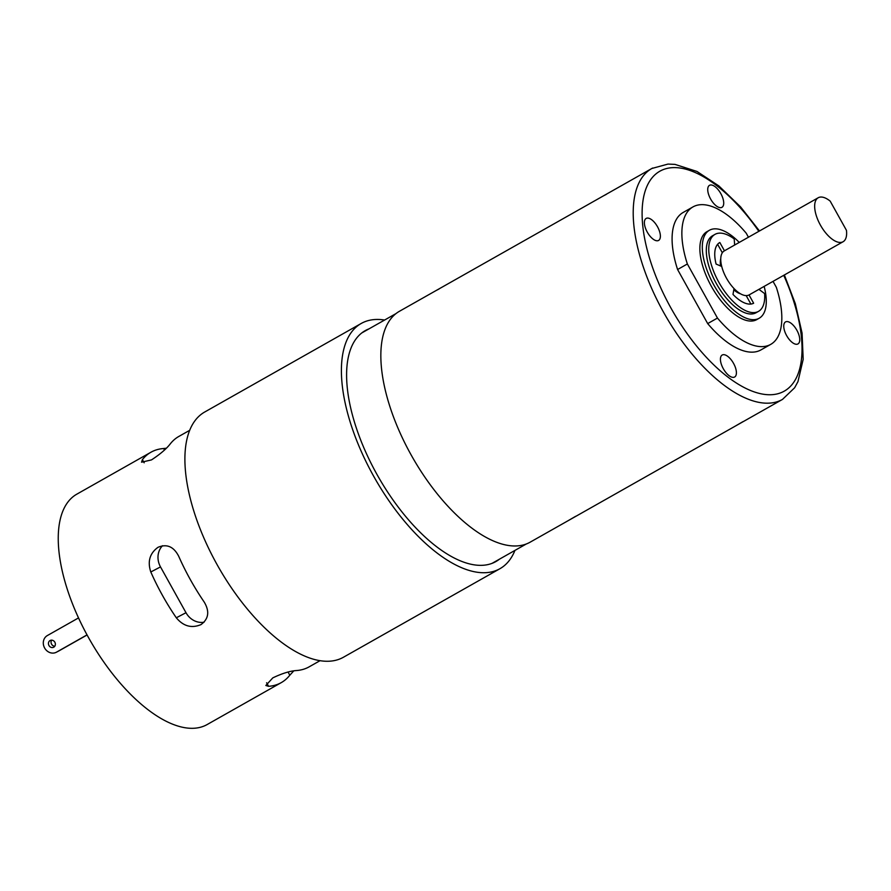 <?xml version="1.0" encoding="UTF-8"?>
<svg xmlns="http://www.w3.org/2000/svg" width="891" height="891" viewBox="0 0 891 891"><rect width="100%" height="100%" fill="white"/><g stroke="black" fill="none" stroke-linecap="round" stroke-linejoin="round"><path stroke-width="1.34" d="M514.942 550.415A140.878 64.364 -119.5 0 1 499.94 568.703A140.878 64.364 -119.5 0 1 499.083 569.171A140.878 64.364 -119.5 0 1 374.02 476.852A140.878 64.364 -119.5 0 1 361.2 323.478A140.878 64.364 -119.5 0 1 384.6 320.036M369.041 328.846A132.659 60.61 60.5 0 0 365.243 330.628A132.659 60.61 60.5 0 0 377.316 475.059A132.659 60.61 60.5 0 0 495.084 561.998A132.659 60.61 60.5 0 0 495.897 561.553A132.659 60.61 60.5 0 0 499.383 559.225M361.2 323.478L204.696 412.021A140.878 64.364 60.5 0 0 217.515 565.395A140.878 64.364 60.5 0 0 342.567 657.714A140.878 64.364 60.5 0 0 343.436 657.246L499.94 568.703M773.032 281.378L776.328 287.303A78.965 36.074 -119.5 0 1 770.737 344.371L760.947 349.907A78.965 36.074 -119.5 0 1 707.688 323.589L677.583 269.516A78.965 36.074 -119.5 0 1 683.185 212.448L692.964 206.912A78.965 36.074 -119.5 0 1 746.235 233.219L748.451 237.218M721.866 207.369A12.63 5.769 -119.5 0 1 710.65 199.083A12.63 5.769 -119.5 0 1 709.503 185.328A12.63 5.769 -119.5 0 1 720.752 193.492A12.63 5.769 -119.5 0 1 721.944 207.325A12.63 5.769 -119.5 0 1 721.866 207.369M786.63 335.606A12.63 5.769 -119.5 0 1 785.528 321.929A12.63 5.769 -119.5 0 1 796.777 330.082A12.63 5.769 -119.5 0 1 797.968 343.926A12.63 5.769 -119.5 0 1 786.63 335.606M722.267 354.986A12.63 5.769 -119.5 0 1 733.482 363.261A12.63 5.769 -119.5 0 1 734.63 377.016A12.63 5.769 -119.5 0 1 723.392 368.863A12.63 5.769 -119.5 0 1 722.189 355.03A12.63 5.769 -119.5 0 1 722.267 354.986M657.502 226.748A12.63 5.769 -119.5 0 1 658.605 240.425A12.63 5.769 -119.5 0 1 647.356 232.273A12.63 5.769 -119.5 0 1 646.164 218.429A12.63 5.769 -119.5 0 1 657.502 226.748M652.669 168.031A132.659 60.61 60.5 0 0 651.856 168.477L399.48 311.26A132.659 60.61 60.5 0 0 412.054 456.571A132.659 60.61 60.5 0 0 530.134 542.185L782.498 399.402L794.638 387.763L797.968 381.604L803.181 359.34L802.078 333.134L795.329 303.72L784.37 274.963M436.378 290.388L439.04 289.007M603.641 195.753L606.303 194.372M742.949 421.655L734.295 426.678M575.675 516.29L567.032 521.313M51.645 640.139A3.787 3.375 -117.6 0 0 54.819 646.209M50.108 640.529A3.787 3.375 62.4 0 1 53.705 647.2A3.787 3.375 62.4 0 1 50.108 640.529M87.028 634.882L56.567 652.123A9.478 8.431 62.4 0 1 56.345 652.245A9.478 8.431 62.4 0 1 44.55 647.868A9.478 8.431 62.4 0 1 47.346 635.561L78.519 617.92M58.683 651.02A9.478 8.431 -117.6 0 0 58.906 650.909A9.478 8.431 -117.6 0 0 59.118 650.786L56.567 652.123M87.084 634.971L59.118 650.786M189.705 430.308L178.813 436.456A132.347 60.465 60.5 0 0 170.281 443.863C166.405 448.886 160.135 454.232 151.47 459.912L141.558 462.195L142.404 459.633A132.347 60.465 -119.5 0 1 150.935 452.238A132.347 60.465 -119.5 0 1 163.643 448.529L166.305 448.206M201.021 624.58C191.643 628.545 183.401 626.284 176.307 617.786A132.347 60.465 -119.5 0 1 150.802 571.977C147.349 561.519 149.755 553.289 158.008 547.308C166.817 543.633 173.712 546.595 178.679 556.207A132.347 60.465 60.5 0 0 204.184 602.015C209.764 611.371 208.706 618.889 201.021 624.58L200.598 624.803M162.518 545.726A18.009 16.016 -117.6 0 0 160.503 566.91L185.996 612.718A18.009 16.016 -117.6 0 0 204.072 622.219M293.785 670.867L289.809 675.211A132.347 60.465 -119.5 0 1 281.278 682.617A132.347 60.465 -119.5 0 1 280.465 683.052A132.347 60.465 -119.5 0 1 268.57 686.315L265.841 685.491L272.791 677.884C282.135 673.418 290.02 670.968 296.447 670.544A132.347 60.465 60.5 0 0 308.342 667.281A132.347 60.465 60.5 0 0 309.155 666.836L320.036 660.688M677.583 269.516L687.362 263.981L717.467 318.065L707.688 323.589M770.737 344.371A78.965 36.074 -119.5 0 1 717.467 318.065M687.362 263.981A78.965 36.074 -119.5 0 1 692.964 206.912M764.144 286.401A50.542 23.088 -119.5 0 1 759.177 318.243L756.737 319.624A50.542 23.088 -119.5 0 1 756.426 319.791A50.542 23.088 -119.5 0 1 711.564 286.679A50.542 23.088 -119.5 0 1 706.964 231.66L709.414 230.268A50.542 23.088 -119.5 0 1 739.252 242.419M759.177 318.243A50.542 23.088 -119.5 0 1 758.876 318.41A50.542 23.088 -119.5 0 1 714.003 285.298A50.542 23.088 -119.5 0 1 709.414 230.268M758.932 289.352L764.612 293.573A44.216 20.203 -119.5 0 1 758.519 311.36L756.069 312.741A44.216 20.203 -119.5 0 1 716.709 284.207A44.216 20.203 -119.5 0 1 712.522 235.77L714.961 234.389A44.216 20.203 -119.5 0 1 734.206 238.933L734.652 245.025M716.097 264.07L721.732 266.465A25.271 11.55 -119.5 0 1 724.294 250.883A25.271 11.55 -119.5 0 1 724.45 250.794L719.839 242.519A34.749 15.871 60.5 0 0 719.627 242.63A34.749 15.871 60.5 0 0 716.097 264.07M722.334 252.766L717.623 244.301M758.519 311.36A44.216 20.203 -119.5 0 1 719.16 282.826A44.216 20.203 -119.5 0 1 714.961 234.389M753.641 303.23L749.03 294.954A25.271 11.55 -119.5 0 1 734.017 288.55L732.992 294.42A34.749 15.871 60.5 0 0 753.641 303.23M750.879 304.054L746.168 295.589M720.607 265.986A22.108 10.102 -119.5 0 1 720.752 258.758M740.599 293.841A22.108 10.102 -119.5 0 1 733.805 289.798M734.017 288.55A25.271 11.55 -119.5 0 1 721.732 266.465M843.086 241.739A25.271 11.55 -119.5 0 1 820.6 225.434A25.271 11.55 -119.5 0 1 818.205 197.757A25.271 11.55 -119.5 0 1 818.361 197.668A25.271 11.55 -119.5 0 1 830.189 201.132L846.45 230.335A25.271 11.55 -119.5 0 1 843.086 241.739L749.186 294.865A25.271 11.55 -119.5 0 1 749.03 294.954M150.935 452.238L76.849 494.149A132.347 60.465 60.5 0 0 88.888 638.246A132.347 60.465 60.5 0 0 206.367 724.973A132.347 60.465 60.5 0 0 207.18 724.528L281.278 682.617M759.488 230.969L740.555 206.857L718.848 185.918L696.985 171.462L675.01 164.389L668.005 164.078L651.856 168.477A132.659 60.61 60.5 0 0 664.419 313.788A132.659 60.61 60.5 0 0 782.498 399.402M783.735 275.319A126.344 57.726 -119.5 0 1 776.696 394.022A126.344 57.726 -119.5 0 1 667.17 301.024A126.344 57.726 -119.5 0 1 660.632 170.794A126.344 57.726 -119.5 0 1 758.854 231.337M163.643 448.529L164.467 450M142.404 459.633L144.164 462.797M176.307 617.786L185.996 612.718M150.802 571.977L160.503 566.91M289.809 675.211L288.06 672.059M268.57 686.315L266.598 682.762M56.345 652.245L58.906 650.909M724.294 250.883L818.205 197.757M396.005 313.587L361.768 332.956M526.336 543.967L492.099 563.335"/></g></svg>
